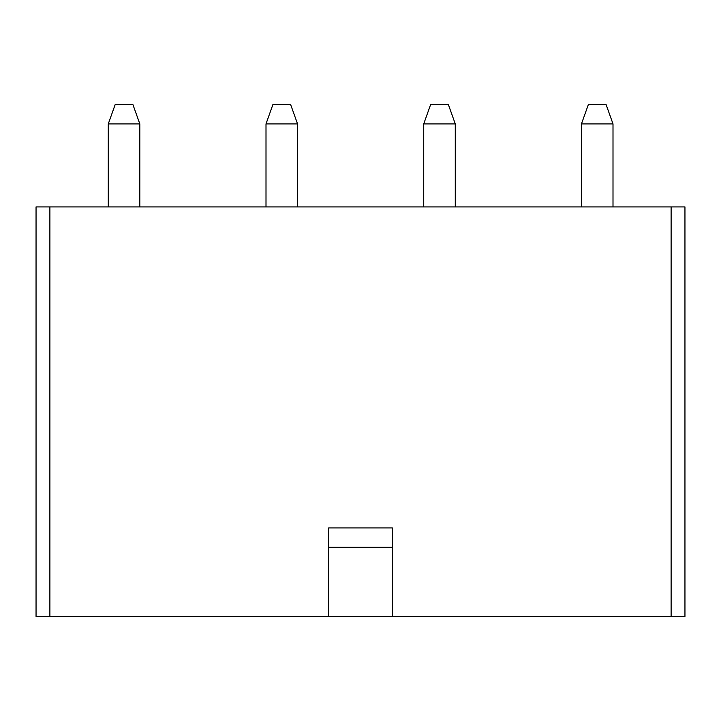 <?xml version="1.0" encoding="UTF-8"?>
<svg xmlns="http://www.w3.org/2000/svg" width="721" height="721" viewBox="0 0 721 721"><rect width="100%" height="100%" fill="white"/><g stroke="black" fill="none" stroke-linecap="round" stroke-linejoin="round"><path stroke-width="1.08" d="M581.459 206.918L581.459 123.904L581.459 206.918M613.003 123.904L613.003 206.918L613.003 123.904L581.459 123.904L588.372 104.536L606.082 104.536L588.372 104.536L581.459 123.904L613.003 123.904L606.082 104.536L613.003 123.904M266.004 206.918L266.004 123.904L266.004 206.918M297.548 123.904L297.548 206.918L297.548 123.904L266.004 123.904L272.917 104.536L290.626 104.536L272.917 104.536L266.004 123.904L297.548 123.904L290.626 104.536L297.548 123.904M108.276 206.918L108.276 123.904L108.276 206.918M139.82 123.904L139.82 206.918L139.82 123.904L108.276 123.904L115.189 104.536L132.898 104.536L115.189 104.536L108.276 123.904L139.82 123.904L132.898 104.536L139.82 123.904M423.732 206.918L423.732 123.904L423.732 206.918M455.275 123.904L455.275 206.918L455.275 123.904L423.732 123.904L430.644 104.536L448.354 104.536L430.644 104.536L423.732 123.904L455.275 123.904L448.354 104.536L455.275 123.904M36.05 206.918L684.95 206.918L684.95 616.464L36.05 616.464L36.05 206.918L36.05 616.464L671.116 616.464L671.116 206.918L49.884 206.918L49.884 616.464L49.884 206.918L36.05 206.918M328.677 547.284L328.677 616.464L328.677 547.284L392.323 547.284L328.677 547.284L328.677 527.916L328.677 547.284M392.323 616.464L392.323 527.916L328.677 527.916L392.323 527.916L392.323 616.464M684.95 206.918L671.116 206.918L671.116 616.464L684.95 616.464L684.95 206.918"/></g></svg>
